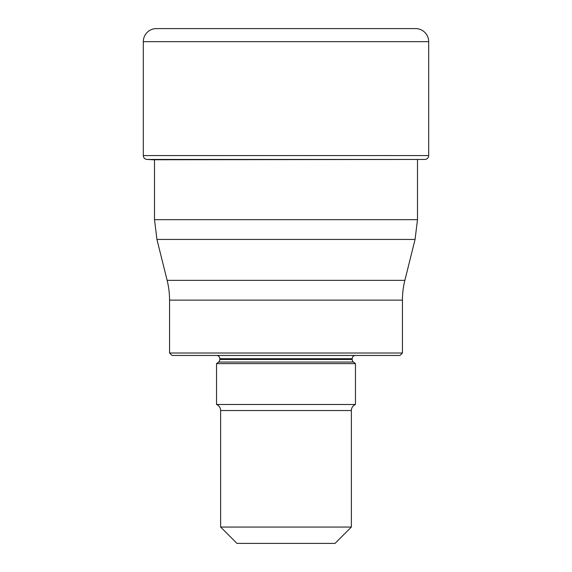 <?xml version="1.0" encoding="UTF-8"?>
<svg xmlns="http://www.w3.org/2000/svg" width="572" height="572" viewBox="0 0 572 572"><rect width="100%" height="100%" fill="white"/><g stroke="black" fill="none" stroke-linecap="round" stroke-linejoin="round"><path stroke-width="0.86" d="M415.622 28.6L156.378 28.6L415.622 28.6A13.077 13.077 0 0 1 428.693 41.677L428.693 155.57A3.875 3.875 0 0 1 425.032 159.438L152.86 159.76A80.409 80.409 0 0 1 154.504 159.938A80.409 80.409 0 0 0 152.86 159.76L146.968 159.438L152.86 159.76M408.751 28.6L156.378 28.6A13.077 13.077 0 0 0 143.307 41.677L143.307 155.57A3.875 3.875 0 0 0 146.968 159.438L425.032 159.438M399.992 355.455L172.008 355.455L169.555 353.003L169.555 300.121L402.445 300.121L402.445 353.003L399.992 355.455M402.445 353.003L169.555 353.003M402.445 300.121A81.717 81.717 0 0 1 404.869 280.351L167.131 280.351A81.717 81.717 0 0 1 169.555 300.121L169.555 300.121M167.131 280.351L156.935 239.446L415.065 239.446L417.496 219.677L417.496 159.938M404.869 280.351L415.065 239.446M417.496 219.677L154.504 219.677L154.504 159.76M216.545 355.455A3.268 3.268 0 0 1 219.812 358.723L352.188 358.723A3.268 3.268 0 0 1 355.455 355.455M352.188 359.481L219.812 359.481A3.268 3.268 0 0 1 218.554 362.055L353.446 362.055A3.268 3.268 0 0 1 352.188 359.481L352.188 358.723M219.812 359.481L219.812 358.723M218.554 362.055L216.545 363.628L355.455 363.628L353.446 362.055M355.455 363.628L355.455 404.483L216.545 404.483L216.545 363.628M216.545 404.483A6.535 6.535 0 0 1 220.628 410.546L220.628 527.055L351.372 527.055L351.372 410.546A6.535 6.535 0 0 1 355.455 404.483M220.628 527.055L236.972 543.4L335.028 543.4L351.372 527.055M156.378 28.6A13.077 13.077 0 0 0 143.307 41.677L143.307 155.57A3.875 3.875 0 0 0 146.968 159.438M143.307 41.677L428.693 41.677M428.693 155.57L143.307 155.57M220.628 410.546L351.372 410.546M156.935 239.446L154.504 219.677"/></g></svg>
